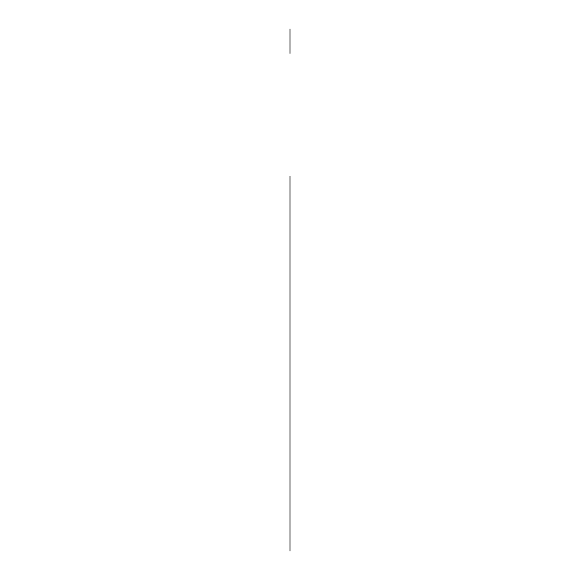 <?xml version="1.0" encoding="UTF-8"?>
<svg xmlns="http://www.w3.org/2000/svg" width="580" height="580" viewBox="0 0 580 580"><rect width="100%" height="100%" fill="white"/><g stroke="black" fill="none" stroke-linecap="round" stroke-linejoin="round"><path stroke-width="0.87" d="M290 533.803L290 181.185L290 533.803M290 532.288C290 548.68 290 548.68 290 532.288C290 515.888 290 515.888 290 532.288C290 541.93 290 541.93 290 532.288C290 522.638 290 522.638 290 532.288C290 541.93 290 541.93 290 532.288C290 522.638 290 522.638 290 532.288C290 548.68 290 548.68 290 532.288C290 515.888 290 515.888 290 532.288C290 541.93 290 541.93 290 532.288C290 522.638 290 522.638 290 532.288C290 548.68 290 548.68 290 532.288C290 515.888 290 515.888 290 532.288C290 541.93 290 541.93 290 532.288C290 522.638 290 522.638 290 532.288C290 548.68 290 548.68 290 532.288C290 515.888 290 515.888 290 532.288M290 551L290 513.634L290 551M290 213.585L290 176.211L290 213.585M290 194.865C290 204.515 290 204.515 290 194.865C290 185.223 290 185.223 290 194.865C290 211.265 290 211.265 290 194.865C290 178.473 290 178.473 290 194.865C290 204.515 290 204.515 290 194.865C290 185.223 290 185.223 290 194.865C290 211.265 290 211.265 290 194.865C290 178.473 290 178.473 290 194.865C290 204.515 290 204.515 290 194.865C290 185.223 290 185.223 290 194.865C290 211.265 290 211.265 290 194.865C290 178.473 290 178.473 290 194.865C290 204.515 290 204.515 290 194.865C290 185.223 290 185.223 290 194.865C290 211.265 290 211.265 290 194.865C290 178.473 290 178.473 290 194.865M290 53.317L290 29L290 53.317"/></g></svg>
